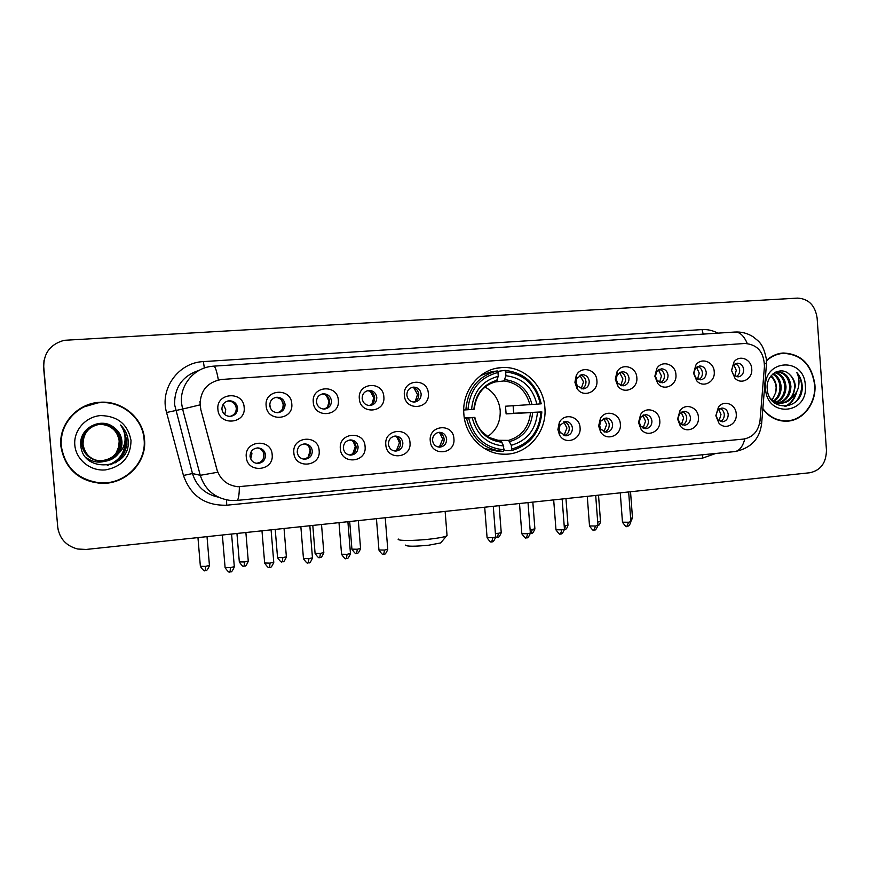 <?xml version="1.0" encoding="UTF-8"?>
<svg xmlns="http://www.w3.org/2000/svg" width="870" height="870" viewBox="0 0 870 870"><rect width="100%" height="100%" fill="white"/><g stroke="black" fill="none" stroke-linecap="round" stroke-linejoin="round"><path stroke-width="1.3" d="M463.873 414.207C465.222 436.033 483.84 454.336 504.089 454.194C527.307 455.064 547.295 431.922 544.87 407.584C543.565 384.681 523.011 365.563 501.305 367.618C479.642 368.695 461.578 390.913 463.873 414.207M319.149 450.551C321.139 466.918 294.636 469.376 293.842 452.77C291.907 436.262 318.463 434.054 319.149 450.551M297.225 452.226C297.931 456.445 300.378 458.784 304.565 459.24C309.568 458.762 312.156 455.978 312.319 450.899C311.612 446.604 309.111 444.265 304.837 443.874C299.922 444.418 297.388 447.202 297.225 452.226M365.085 446.517C367.031 462.699 341.105 465.102 340.333 448.692C338.452 432.357 364.41 430.204 365.085 446.517M343.346 448.17C344.031 452.378 346.445 454.695 350.577 455.119C355.428 454.629 357.94 451.878 358.103 446.875C357.396 442.612 354.938 440.296 350.73 439.926C345.955 440.492 343.487 443.232 343.346 448.17M409.987 442.569C411.891 458.577 386.552 460.926 385.801 444.69C383.953 428.551 409.335 426.441 409.987 442.569M388.433 444.222C389.118 448.398 391.489 450.693 395.556 451.095C400.276 450.584 402.712 447.865 402.864 442.95C402.168 438.719 399.754 436.425 395.622 436.066C390.967 436.631 388.575 439.35 388.433 444.222M453.912 438.708C455.771 454.542 430.987 456.848 430.248 440.796C428.442 424.821 453.27 422.766 453.912 438.708M432.531 440.35C433.206 444.505 435.544 446.778 439.535 447.158C444.135 446.636 446.506 443.95 446.647 439.111C445.962 434.902 443.591 432.64 439.535 432.292C435 432.868 432.662 435.555 432.531 440.35M580.062 427.638C581.551 439.796 564.793 445.668 559.421 434.761L557.887 429.584L559.29 422.668C564.043 412.423 579.725 416.241 580.062 427.638M559.203 429.236L560.117 432.325L565.859 435.848C570.122 435.304 572.308 432.716 572.438 428.073C571.786 423.962 569.535 421.765 565.696 421.461L560.03 425.115L559.203 429.236M620.343 424.103C621.735 435.642 606.39 441.819 600.615 431.944L598.636 426.006L600.42 418.416C605.553 409.063 620.016 413.261 620.343 424.103M599.647 425.68L600.822 429.225L606.183 432.238C610.348 431.694 612.491 429.127 612.611 424.549C611.958 420.471 609.75 418.296 605.988 417.991L600.713 421.156L599.647 425.68M659.775 420.634C661.091 431.672 646.91 438.023 640.885 429.008L638.526 422.505L640.646 414.414C645.997 405.811 659.46 410.248 659.775 420.634M639.254 422.211L640.657 426.082L645.681 428.692C649.738 428.149 651.826 425.615 651.945 421.091C651.304 417.056 649.14 414.892 645.442 414.609L640.516 417.382L639.254 422.211M698.403 417.241C699.643 427.844 686.441 434.293 680.286 426.006L677.589 419.068L679.992 410.607C685.473 402.636 698.088 407.247 698.403 417.241M678.034 418.807L679.644 422.94L684.353 425.234C688.322 424.69 690.356 422.178 690.475 417.72C689.845 413.707 687.724 411.564 684.092 411.282L679.47 413.761L678.034 418.807M736.237 413.924C737.423 424.147 725.047 430.65 718.837 422.994L715.847 415.708L718.5 406.953C724.036 399.537 735.933 404.256 736.237 413.924M716.032 415.469L717.815 419.808L722.241 421.841C726.113 421.287 728.114 418.818 728.212 414.403C727.603 410.433 725.515 408.313 721.948 408.03L717.619 410.248L716.032 415.469M272.169 454.673C274.202 471.225 247.08 473.748 246.264 456.946C244.285 440.242 271.462 437.991 272.169 454.673M250.049 456.358C250.756 460.611 253.246 462.971 257.498 463.449C262.653 462.992 265.317 460.176 265.502 455.01C264.774 450.693 262.24 448.322 257.89 447.909C252.833 448.441 250.223 451.258 250.049 456.358M291.787 403.8C293.81 420.297 266.938 422.472 266.133 405.746C264.175 389.097 291.091 387.183 291.787 403.8M269.754 405.55C270.548 410.053 273.213 412.445 277.748 412.695C282.511 412.01 284.947 409.237 285.055 404.387C284.229 399.808 281.521 397.427 276.91 397.242C272.234 397.992 269.841 400.765 269.754 405.55M338.332 400.265C340.311 416.589 314.048 418.709 313.265 402.168C311.351 385.704 337.658 383.844 338.332 400.265M316.484 402.005C317.267 406.475 319.877 408.835 324.314 409.074C328.969 408.389 331.339 405.648 331.448 400.863C330.644 396.339 327.979 393.979 323.466 393.795C318.909 394.545 316.582 397.275 316.484 402.005M383.844 396.818C385.769 412.956 360.093 415.023 359.321 398.678C357.461 382.398 383.181 380.571 383.844 396.818M362.17 398.536C362.942 402.962 365.498 405.3 369.848 405.54C374.383 404.854 376.699 402.147 376.797 397.427C376.014 392.946 373.415 390.608 369 390.423C364.541 391.163 362.268 393.871 362.17 398.536M428.334 393.436C430.226 409.4 405.115 411.434 404.365 395.263C402.538 379.157 427.692 377.373 428.334 393.436M406.855 395.143C407.606 399.537 410.118 401.842 414.37 402.081C418.796 401.396 421.058 398.721 421.156 394.056C420.384 389.619 417.839 387.313 413.522 387.128C409.161 387.857 406.942 390.532 406.855 395.143M596.896 380.658C598.31 392.229 582.878 398.308 576.973 388.401L574.918 382.321L576.223 375.601C580.845 365.302 596.559 369.217 596.896 380.658M576.103 382.3L577.332 385.932L583.041 388.966C587.076 388.303 589.142 385.758 589.229 381.31C588.511 377.047 586.173 374.829 582.204 374.655L576.886 378.298L576.103 382.3M636.829 377.623C638.145 388.662 623.953 394.936 617.798 385.954L615.307 379.255L616.971 371.903C621.941 362.464 636.503 366.716 636.829 377.623M616.199 379.266L617.678 383.246L623.007 385.856C626.955 385.203 628.966 382.68 629.043 378.287C628.357 374.067 626.063 371.871 622.17 371.697L617.189 374.883L616.199 379.266M675.925 374.655C677.175 385.247 663.995 391.63 657.709 383.409L654.849 376.253L656.817 368.423C662.016 359.701 675.609 364.193 675.925 374.655M655.469 376.286L657.165 380.549L662.135 382.811C665.996 382.169 667.964 379.668 668.051 375.329C667.366 371.153 665.126 368.978 661.309 368.793L656.643 371.62L655.469 376.286M714.226 371.751C715.401 381.952 703.09 388.401 696.75 380.832L693.586 373.317L695.826 365.117C701.155 357.004 713.911 361.67 714.226 371.751M693.923 373.36L695.804 377.841L700.459 379.831C704.243 379.189 706.168 376.721 706.255 372.425C705.581 368.293 703.384 366.139 699.643 365.965L695.26 368.478L693.923 373.36M751.745 368.913C752.865 378.765 741.294 385.236 734.954 378.222L731.518 370.446L733.997 361.953C739.391 354.384 751.441 359.158 751.745 368.913M731.605 370.5L733.649 375.144L738.01 376.917C741.718 376.286 743.6 373.839 743.676 369.587C743.023 365.498 740.87 363.355 737.205 363.181L733.073 365.443L731.605 370.5M244.165 407.41C246.232 424.103 218.729 426.322 217.902 409.4C215.901 392.555 243.448 390.608 244.165 407.41M221.937 409.172C222.753 413.728 225.471 416.132 230.093 416.404C234.976 415.708 237.477 412.902 237.597 407.986C236.76 403.365 233.986 400.961 229.267 400.765C224.482 401.527 222.035 404.332 221.937 409.172M304.141 443.907C307.86 444.7 309.992 447.006 310.557 450.801C310.438 455.652 308.013 458.414 303.271 459.099M349.827 439.981C353.448 440.785 355.525 443.069 356.069 446.81C355.993 451.432 353.731 454.162 349.283 454.988M394.534 436.164C398.047 436.979 400.059 439.23 400.591 442.906C400.537 447.343 398.416 450.029 394.24 450.954M438.295 432.423C441.677 433.26 443.624 435.489 444.135 439.089C444.102 443.352 442.123 445.995 438.165 447.006M564.075 421.711C567.099 422.624 568.828 424.756 569.263 428.116C569.284 431.944 567.621 434.456 564.26 435.642M604.258 418.285C607.162 419.231 608.815 421.341 609.228 424.614C609.272 428.312 607.695 430.77 604.509 432.009M643.615 414.946C646.399 415.914 647.987 417.991 648.378 421.178C648.422 424.756 646.932 427.17 643.92 428.442M682.167 411.673C684.831 412.674 686.354 414.718 686.724 417.817C686.778 421.276 685.375 423.646 682.504 424.941M719.947 408.476C722.491 409.487 723.938 411.51 724.297 414.522C724.351 417.861 723.024 420.199 720.306 421.515M257.476 447.919C261.261 448.735 263.436 451.051 264.001 454.89C263.827 460.002 261.196 462.796 256.106 463.275M276.91 397.242L275.431 397.47C279.955 397.688 282.641 400.059 283.446 404.583C283.457 408.835 281.434 411.532 277.389 412.706M321.943 394.045C326.283 394.382 328.816 396.72 329.567 401.081C329.589 405.224 327.653 407.889 323.771 409.074M367.434 390.695C371.566 391.13 373.969 393.447 374.665 397.666C374.687 401.69 372.849 404.311 369.13 405.529M411.901 387.422C415.838 387.944 418.133 390.238 418.774 394.317C418.807 398.232 417.056 400.809 413.5 402.06M580.323 375.079C583.585 375.851 585.466 378.037 585.967 381.625C586.032 385.116 584.586 387.531 581.628 388.868M620.223 372.164C623.333 372.991 625.128 375.144 625.595 378.624C625.66 382.006 624.29 384.377 621.474 385.736M659.286 369.304C662.266 370.185 663.973 372.306 664.408 375.677C664.484 378.972 663.168 381.299 660.493 382.659M697.555 366.52C700.393 367.434 702.014 369.522 702.427 372.784C702.503 375.981 701.264 378.265 698.708 379.646M735.052 363.78C737.76 364.737 739.304 366.792 739.685 369.957C739.772 373.056 738.597 375.307 736.161 376.688M227.712 401.016L227.994 400.994C232.681 401.179 235.433 403.571 236.27 408.171C236.27 412.521 234.16 415.262 229.941 416.404M200.785 408.922L200.078 404.822C200.307 390.521 207.451 382.071 221.513 379.472L744.905 343.476C757.498 344.466 764.012 352.111 764.447 366.4L760.054 420.406C758.499 431.15 752.963 437.371 743.469 439.089L238.01 486.743C227.277 485.471 220.219 479.685 216.858 469.387L200.633 408.943L199.959 401.309M60.878 446.201C64.467 467.538 77.234 479.87 99.191 483.176C124.258 485.786 147.215 463.297 144.507 439.372C143.148 418.002 122.017 400.298 99.68 402.288C77.234 403.375 58.486 424.353 60.878 446.201M75.701 473.835C82.476 479.152 90.186 482.197 98.843 482.948C108.369 483.611 117.124 481.458 125.128 476.521M762.816 409.074C769.047 417.078 776.79 421.123 786.034 421.2C802.629 421.352 816.604 403.484 814.896 384.681C811.743 364.356 801.15 353.796 783.13 353.002C776.932 353.503 771.396 355.96 766.524 360.397M784.588 421.178L787.459 420.786M199.948 404.898L182.591 409.063L181.547 403.093C179.666 385.149 194.075 367.89 211.986 366.313L213.563 366.161C215.118 366.118 216.717 370.718 218.359 379.962M44 360.484L43.587 367.434L57.735 527.024C59.432 538.584 66.098 545.914 77.713 549.024L86.152 549.448L809.948 472.736C820.78 470.322 826.272 462.753 826.446 450.051L817.115 317.996C815.157 305.392 808.632 298.758 797.54 298.116L64.217 340.311C50.514 344.128 43.685 352.948 43.739 366.748L57.735 527.024M44.076 360.115L43.663 367.096L44.076 360.115M236.814 500.424L230.289 500.424C215.053 498.347 205.037 489.973 200.263 475.314L217.674 472.258L200.633 408.943M783.489 353.329L780.586 353.307M131.142 413.467C122.181 405.507 111.577 401.831 99.332 402.462L82.095 407.432M57.442 526.122L58.507 531.352M82.574 407.649C67.642 416.382 60.498 429.204 61.161 446.114C62.335 457.283 67.36 466.483 76.212 473.704M144.083 439.404C142.734 418.274 121.854 400.755 99.756 402.701C77.528 403.756 58.953 424.527 61.313 446.158C64.869 467.299 77.528 479.5 99.267 482.763C124.073 485.319 146.769 463.068 144.083 439.404M118.733 446.712L119.179 440.992L118.733 446.712L115.949 453.477M110.153 459.034C101.594 463.656 93.416 463.047 85.63 457.218M119.179 440.992C117.939 432.51 113.056 427.083 104.509 424.723L99.952 424.277C110.936 424.93 117.352 430.498 119.212 440.992M98.332 424.364L100.496 424.179C111.556 424.843 118.026 430.454 119.886 441.036C119.407 453.27 112.774 459.893 99.996 460.882L94.873 459.98M98.06 424.408L100.365 424.201C111.403 424.864 117.852 430.465 119.723 441.025C119.233 453.248 112.611 459.849 99.865 460.828L94.612 459.893M94.493 459.849L94.297 459.784C87.043 456.913 82.878 451.682 81.791 444.091C81.845 433.586 87.076 427.061 97.473 424.506L97.668 424.484M97.538 424.495L97.94 424.44C87.435 426.974 82.15 433.543 82.095 444.135C83.194 451.802 87.413 457.065 94.732 459.947L94.547 459.871M94.232 459.762C86.967 456.913 82.781 451.682 81.693 444.081C81.747 433.564 86.989 427.05 97.407 424.517M98.593 424.321L101.05 424.092C112.197 424.756 118.701 430.411 120.582 441.068C120.093 453.4 113.415 460.067 100.539 461.067L95.124 460.078M114.079 427.572C101.246 416.567 79.257 428.116 80.758 444.516C81.562 473.693 129.63 470.191 128.249 442.09L128.173 440.688C127.564 434.565 125.008 429.345 120.473 425.017C123.975 429.791 125.476 435.098 124.986 440.916C124.443 445.875 122.268 450.073 118.461 453.487C121.104 449.757 122.257 445.647 121.92 441.144C121.321 435.533 118.711 431.009 114.079 427.572C118.722 431.118 121.311 435.631 121.822 441.133C121.321 453.64 114.557 460.393 101.507 461.404C90.948 460.176 84.749 454.455 82.922 444.255C83.194 432.39 89.371 425.647 101.464 424.016C112.676 424.69 119.223 430.378 121.115 441.101C120.615 453.509 113.894 460.208 100.953 461.209L95.308 460.154C87.946 457.239 83.716 451.921 82.606 444.211C82.661 433.543 87.968 426.92 98.527 424.332L100.909 424.114C112.034 424.777 118.537 430.422 120.408 441.057C119.919 453.368 113.252 460.023 100.398 461.024L94.863 459.991M94.993 460.034L94.797 459.969C87.489 457.076 83.292 451.802 82.204 444.146C82.248 433.564 87.511 426.996 97.995 424.419L98.201 424.386M118.461 453.487C114.394 458.827 108.783 461.481 101.649 461.448C91.067 460.219 84.858 454.499 83.031 444.276C83.302 432.379 89.49 425.626 101.605 423.994C112.839 424.669 119.397 430.367 121.289 441.112C120.789 453.542 114.057 460.252 101.094 461.263L95.374 460.176M95.243 460.132C87.859 457.228 83.618 451.921 82.509 444.2C82.563 433.521 87.881 426.909 98.462 424.342M97.799 424.462L99.822 424.299M98.071 424.419L99.952 424.277M74.809 445.059C75.973 459.719 90.436 471.355 105.444 469.909C122.148 466.69 130.674 456.88 131.022 440.47C127.89 424.342 117.809 416.045 100.757 415.566C85.695 416.578 73.428 430.422 74.809 445.059M120.473 425.017C126.063 430.65 128.597 437.121 128.086 444.45M123.91 431.509C129.217 444.048 126.291 454.51 115.123 462.894M124.878 435.62C127.672 448.8 122.866 458.501 110.447 464.721M125.052 440.035C125.345 452.607 119.397 461.056 107.227 465.385M123.736 431.031C129.326 443.352 126.705 453.835 115.862 462.492M124.791 435.087C127.923 448.267 123.301 458.098 110.936 464.58M125.073 439.48C125.671 452.172 119.832 460.785 107.575 465.33M781.216 353.568L777.747 353.959M762.859 408.574C769.036 416.676 776.769 420.765 786.045 420.852C802.455 420.993 816.288 403.31 814.603 384.703C811.482 364.595 800.998 354.144 783.163 353.351C776.943 353.851 771.396 356.352 766.535 360.832M771.135 375.775C774.43 378.733 776.181 382.626 776.377 387.444L775.822 392.305L772.201 400.026M775.822 392.305L776.149 387.465C775.736 382.865 773.93 379.135 770.744 376.275M773.245 373.676C778.095 376.242 780.727 380.734 781.162 387.139C781.097 393.207 778.78 397.949 774.213 401.385M772.723 374.122C777.182 376.84 779.596 381.201 779.966 387.215C779.933 392.935 777.813 397.536 773.604 401.016M775.213 372.36C781.684 374.035 785.284 378.852 786.012 386.824C785.784 394.186 782.674 399.406 776.66 402.473M776.062 402.723L774.724 403.158M774.757 372.621C780.803 374.578 784.153 379.331 784.794 386.9C784.609 393.958 781.695 399.069 776.051 402.255M775.453 402.538L774.43 402.93M775.822 372.045L777.628 371.794C785.447 372.284 789.884 377.178 790.917 386.497C790.536 395.121 786.6 400.635 779.107 403.049M778.498 403.18L774.996 403.354M776.692 371.881C784.359 372.534 788.688 377.428 789.688 386.584C789.34 394.882 785.61 400.341 778.498 402.951M777.889 403.104L776.073 403.397M776.508 403.386L775.126 403.452M789.775 374.698C781.032 365.259 765.807 374.742 767.188 388.531C768.232 413.032 802.76 410.618 802.249 386.878L802.194 385.693C801.77 380.538 799.965 376.112 796.757 372.414C798.812 376.514 799.465 381.027 798.693 385.965C797.953 390.162 796.017 393.708 792.864 396.579L795.332 386.215C794.908 381.484 793.059 377.645 789.775 374.698C792.853 377.743 794.473 381.604 794.636 386.258C794.092 395.828 789.536 401.472 780.955 403.18M792.864 396.579C790.036 400.668 786.208 402.864 781.401 403.18C776.964 403.212 773.202 401.494 770.124 398.025M781.401 403.18L772.484 401.135M765.546 388.705C766.84 418.372 808.48 414.555 805.326 385.464C804.337 356.167 762.577 359.158 765.546 388.705M781.695 420.906L786.045 420.852M796.757 372.414C803.173 381.528 803.206 390.945 796.855 400.657M795.68 393.403C793.657 399.635 790.09 403.995 784.957 406.475M796.713 391.717C794.962 398.732 791.254 403.647 785.588 406.442M441.329 542.14L440.655 542.945L428.692 545.207C414.403 546.567 406.627 546.523 405.355 545.098M398.286 539.041C396.307 540.879 414.142 540.944 430.139 539.085C438.36 538.128 443.787 537.127 446.451 536.072L446.984 534.811M487.668 436.609C496.476 430.335 500.652 421.591 500.185 410.357C499.032 399.787 493.986 392.022 485.047 387.041M513.115 405.746L513.692 413.261L540.944 411.967C539.302 431.596 529.525 443.972 511.593 449.072L511.299 445.309C527.155 440.655 535.876 429.639 537.464 412.26L506.112 413.892L505.513 406.225L536.844 404.169C532.625 387.248 522.315 377.765 505.916 375.731L505.622 371.958C524.142 374.111 535.713 384.747 540.324 403.887L541.216 403.81C536.453 383.724 524.349 372.588 504.926 370.392L505.622 371.958M495.878 440.263L508.591 440.372L511.299 445.309M500.38 441.014L489.027 437.458L482.154 431.879C478.522 427.812 476.086 422.983 474.846 417.382L472.214 417.665C476.662 434.848 487.146 444.298 503.676 446.005L503.523 451.399C483.916 449.649 471.583 438.556 466.516 418.111L464.362 418.198M464.297 417.807L474.846 417.382M482.219 374.731L481.599 374.807M498.01 373.067L498.88 371.229L504.926 370.392M511.593 449.072L511.136 450.693L505.024 450.508L503.893 448.789M484.427 448.496L497.488 451.204L502.36 451.356M511.136 450.693C529.95 445.396 540.183 432.455 541.836 411.869M466.516 418.111L468.615 417.959C473.497 437.436 485.286 448.039 503.969 449.779M540.324 403.887L536.844 404.169M537.464 412.26L540.944 411.967M468.615 417.959L472.214 417.665M505.916 375.731L503.991 380.94L494.225 382.071M503.676 446.005L501.044 441.057M463.743 410.02L467.962 409.737C469.756 389.695 479.762 377.286 497.966 372.512L497.281 370.946L491.322 371.773L480.588 375.557M497.281 370.946C478.163 375.883 467.69 388.868 465.874 409.89M497.966 372.512L498.26 376.297C482.187 380.679 473.291 391.728 471.573 409.444L467.962 409.737M496.324 381.506L498.26 376.297M471.573 409.444L474.204 409.183M506.112 413.892L513.692 413.261M223.242 404.18L225.754 409.683L224.754 414.566M269.776 403.984L270.287 407.812M282.739 408.498L283.218 404.691L281.662 400.233M327.685 406.769L328.98 401.222L326.304 395.382M371.881 404.191L373.73 397.818L370.413 391.402M368.978 390.434L367.945 390.565M415.294 401.298L417.524 394.501L413.815 387.792M581.171 388.76L583.542 381.897L579.888 375.264M620.745 385.53L622.909 378.907L619.538 372.501M659.514 382.332L661.472 375.981L658.394 369.815M697.522 379.168L699.252 373.11L696.468 367.205M734.769 376.047L736.281 370.305L733.791 364.671M251.397 451.291L251.93 453.661L250.723 458.925M263.338 458.729L263.795 453.618M308.263 456.957L310.111 450.551L308.861 446.571M352.763 453.77L355.286 446.593L353.198 441.438M396.557 450.247L399.46 442.721L396.829 436.957M439.567 446.625L442.689 438.937L439.687 432.825M563.945 435.555L566.946 428.051L563.76 421.809M603.921 431.803L606.651 424.571L603.682 418.513M643.082 428.116L645.54 421.167L642.799 415.316M681.449 424.473L683.646 417.828L681.134 412.206M719.044 420.884L720.98 414.555L718.718 409.194M715.749 453.466L702.59 458.12L226.722 505.209C205.092 505.796 190.66 495.878 183.45 475.466L166.572 412.5C159.482 388.683 178.654 362.464 203.373 361.605L702.003 329.589L703.199 334.113M702.003 329.589C707.549 329.273 712.834 330.459 717.87 333.156M199.295 370.272C182.678 375.699 174.435 387.15 174.576 404.604L192.477 473.53C196.533 486.406 205.157 494.269 218.337 497.151M183.45 475.466L192.477 473.53L200.263 475.314L182.591 409.063L166.572 412.5M747.254 343.487C743.861 335.592 739.63 331.785 734.563 332.057L213.77 366.15M744.818 438.904C742.784 446.527 739.478 450.758 734.9 451.584L734.421 451.639M759.673 423.157L761.631 423.668C759.695 439.035 750.788 448.344 734.9 451.584L236.966 500.413C238.434 499.826 239.239 495.291 239.38 486.787M764.48 363.04L766.492 363.845L761.587 424.179M734.563 332.057C741.447 331.622 747.721 333.264 753.398 336.984C758.401 341.442 763.11 342.552 766.481 359.701L766.416 364.747M43.739 366.748L43.587 367.434M226.57 499.902L226.722 505.209M702.764 454.738L702.59 458.12M203.373 361.605L204.363 368.032M508.591 440.372C521.685 436.338 528.982 427.126 530.493 412.75M532.038 404.539C528.21 389.836 519.162 381.528 504.904 379.614M509.7 441.579C523.479 437.392 531.124 427.735 532.668 412.608M474.531 417.426C478.543 432.325 487.722 440.601 502.088 442.264M529.873 404.691C526.176 390.717 517.552 382.8 503.991 380.94M497.27 380.179C483.328 384.17 475.531 393.849 473.889 409.226M496.378 381.506L489.951 383.811M205.298 570.502L205.516 566.392L200.372 566.305L197.958 537.595M209.431 565.402L205.516 566.392M244.176 566.076L244.524 561.987L239.326 561.9L236.944 533.462M248.254 561.03L244.524 561.987M282.348 561.726L282.815 557.659L277.552 557.572L275.224 529.406M286.382 556.746L282.815 557.659M319.812 557.452L320.41 553.407L315.081 553.32L312.798 525.426M323.803 552.537L320.41 553.407M356.613 553.255L357.32 549.242L351.926 549.155L349.686 521.521M360.561 548.404L357.32 549.242M497.39 537.203L498.532 533.277L495.4 533.506M501.229 532.581L498.532 533.277M531.07 533.364L532.309 529.46L530.102 529.645M534.887 528.786L532.309 529.46M567.979 525.067L567.99 525.208C566.49 530.743 564.282 529.243 564.478 529.58L565.511 525.708L564.206 525.828M565.957 498.597L567.99 525.208L565.511 525.708M597.907 524.708L597.701 522.065M600.507 521.413L598.136 522.022M632.479 517.813L630.63 518.346M230.104 571.829L230.409 567.642L225.091 567.523L222.361 535.006M234.313 566.62L230.409 567.642M269.591 567.294L270.037 563.118L264.654 563.01L261.979 530.809M273.756 562.14L270.037 563.118M308.35 562.836L308.926 558.681L303.467 558.583L300.857 526.698M312.46 557.757L308.926 558.681M346.39 558.464L347.087 554.331L341.562 554.233L338.995 522.653M350.458 553.45L347.087 554.331M383.724 554.168L384.54 550.068L378.95 549.971L376.438 518.683M387.759 549.22L384.54 550.068M491.713 541.749L492.877 537.714L487.08 537.627L484.699 507.21M495.672 536.975L492.877 537.714M526.437 537.758L527.698 533.745L521.826 533.669L519.499 503.523M530.363 533.038L527.698 533.745M560.541 533.832L561.911 529.841L555.973 529.765L553.679 499.902M564.456 529.178L561.911 529.841M594.058 529.982L595.515 526.013L589.512 525.948L587.272 496.335M597.951 525.371L595.515 526.013M626.998 526.187L628.542 522.25L622.474 522.185L620.266 492.844M630.88 521.641L628.542 522.25M502.251 454.129L504.089 454.194M560.117 432.325L559.421 434.761M600.822 429.225L600.615 431.944M640.657 426.082L640.885 429.008M679.644 422.94L680.286 426.006M717.815 419.808L718.837 422.994M577.332 385.932L576.973 388.401M617.678 383.246L617.798 385.954M657.165 380.549L657.709 383.409M695.804 377.841L696.75 380.832M733.649 375.144L734.954 378.222M303.684 459.164L304.565 459.24M349.979 455.086L350.577 455.119M256.161 463.286L257.498 463.449M227.994 400.994L229.267 400.765M581.617 374.72L582.204 374.655M412.608 387.248L413.522 387.128M322.248 393.969L323.466 393.795M733.073 365.443L733.997 361.953M695.26 368.478L695.826 365.117M656.643 371.62L656.817 368.423M617.189 374.883L616.971 371.903M576.886 378.298L576.223 375.601M717.619 410.248L718.5 406.953M679.47 413.761L679.992 410.607M640.516 417.382L640.646 414.414M600.713 421.156L600.42 418.416M560.03 425.115L559.29 422.668M496.03 368.38L501.305 367.618M781.151 353.22L783.13 353.002M776.964 371.849L777.628 371.794M440.655 542.945L446.451 536.072M445.135 511.397L447.06 535.757M474.204 409.204C476.151 394.099 483.579 384.855 496.509 381.462M200.394 566.522C206.146 574.33 204.483 568.969 205.374 570.524C205.483 569.295 206.027 573.602 209.452 565.62L207.017 536.638M239.337 562.107C245.014 569.861 243.372 564.554 244.263 566.087C244.361 564.869 244.905 569.143 248.276 561.237L245.884 532.516M277.563 557.779C283.163 565.478 281.543 560.215 282.445 561.737C282.532 560.53 283.065 564.76 286.393 556.952L284.044 528.471M315.092 553.516C320.628 561.183 319.029 555.952 319.932 557.463C320.019 556.267 320.519 560.465 323.825 552.733L321.519 524.501M351.948 549.34C354.862 553.255 356.254 554.571 356.124 553.298L356.743 553.266C356.82 552.08 357.32 556.245 360.582 548.589L358.32 520.608M495.726 537.007L497.575 537.214C497.629 536.05 498.053 540.118 501.25 532.734L499.141 505.677M530.385 533.386L531.265 533.375C531.309 532.222 531.733 536.257 534.898 528.938L532.831 502.11M597.973 525.611C599.104 525.437 599.952 524.077 600.518 521.543L598.516 495.15M630.859 521.467L632.49 517.944L630.532 491.757M225.112 567.762C230.92 575.722 229.299 570.274 230.18 571.851C230.311 570.589 230.811 575.016 234.324 566.848L231.583 534.039M264.676 563.238C270.45 571.166 268.776 565.739 269.7 567.316C269.809 566.065 270.309 570.437 273.778 562.368L271.081 529.852M303.489 558.79C309.187 566.674 307.545 561.291 308.469 562.857C308.567 561.618 309.067 565.957 312.482 557.975L309.84 525.741M341.584 554.44C347.217 562.27 345.586 556.93 346.521 558.475C346.597 557.257 347.097 561.552 350.479 553.657L347.891 521.706M378.972 550.166C384.54 557.942 382.952 552.646 383.866 554.179C383.942 552.972 384.431 557.224 387.77 549.416L385.236 517.748M487.091 537.801C492.583 545.457 490.93 540.248 491.909 541.76C491.952 540.574 492.42 544.718 495.682 537.149L493.279 506.296M521.848 533.832C524.762 537.758 526.143 539.074 525.991 537.79L526.633 537.758C526.676 536.594 527.144 540.705 530.374 533.201L528.014 502.621M555.984 529.928C558.899 533.843 560.269 535.148 560.117 533.865L560.758 533.832C560.791 532.679 561.259 536.746 564.467 529.33L562.15 498.999M589.523 526.089C592.47 530.004 593.851 531.309 593.644 530.015L594.286 529.982C594.308 528.84 594.775 532.875 597.962 525.524L595.689 495.443M622.485 522.326C625.432 526.219 626.802 527.514 626.596 526.219L627.226 526.187C627.063 525.621 628.934 527.883 630.891 521.782L628.651 491.952"/></g></svg>
